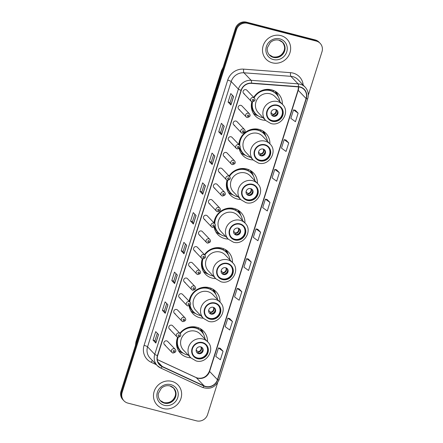 <?xml version="1.0" encoding="UTF-8"?>
<svg xmlns="http://www.w3.org/2000/svg" width="443" height="443" viewBox="0 0 443 443"><rect width="100%" height="100%" fill="white"/><g stroke="black" fill="none" stroke-linecap="round" stroke-linejoin="round"><path stroke-width="0.66" d="M207.546 341.703A15.981 15.045 136.3 0 0 203.57 331.203A15.981 15.045 136.3 0 0 196.747 327.222A15.981 15.045 136.3 0 0 179.858 333.324A14.265 13.428 136.3 0 1 180.572 332.455M177.621 337.25A15.981 15.045 136.3 0 0 180.451 353.281A15.981 15.045 136.3 0 0 187.273 357.263A15.981 15.045 136.3 0 0 190.756 357.739M220.021 302.137A15.981 15.045 136.3 0 0 216.04 291.638A15.981 15.045 136.3 0 0 209.218 287.657A15.981 15.045 136.3 0 0 189.122 301.257M189.111 305.875A15.981 15.045 136.3 0 0 192.926 313.716A15.981 15.045 136.3 0 0 199.749 317.697A15.981 15.045 136.3 0 0 203.232 318.174M232.497 262.572A15.981 15.045 136.3 0 0 228.516 252.078A15.981 15.045 136.3 0 0 221.694 248.091A15.981 15.045 136.3 0 0 204.461 254.664M202.34 258.734A15.981 15.045 136.3 0 0 205.402 274.151A15.981 15.045 136.3 0 0 212.225 278.132A15.981 15.045 136.3 0 0 215.702 278.608M244.973 223.012A15.981 15.045 136.3 0 0 240.992 212.513A15.981 15.045 136.3 0 0 234.17 208.531A15.981 15.045 136.3 0 0 213.975 222.857M214.141 227.253A15.981 15.045 136.3 0 0 217.873 234.591A15.981 15.045 136.3 0 0 224.695 238.572A15.981 15.045 136.3 0 0 228.178 239.048M257.444 183.446A15.981 15.045 136.3 0 0 253.462 172.947A15.981 15.045 136.3 0 0 246.646 168.966A15.981 15.045 136.3 0 0 229.081 176.021M227.082 180.223A15.981 15.045 136.3 0 0 230.349 195.025A15.981 15.045 136.3 0 0 237.171 199.007A15.981 15.045 136.3 0 0 240.654 199.483M269.92 143.881A15.981 15.045 136.3 0 0 265.938 133.382A15.981 15.045 136.3 0 0 259.116 129.4A15.981 15.045 136.3 0 0 238.86 144.496M239.181 148.571A15.981 15.045 136.3 0 0 242.825 155.46A15.981 15.045 136.3 0 0 249.647 159.441A15.981 15.045 136.3 0 0 253.13 159.917M282.396 104.321A15.981 15.045 136.3 0 0 278.414 93.822A15.981 15.045 136.3 0 0 271.592 89.84A15.981 15.045 136.3 0 0 253.712 97.394M251.851 101.729A15.981 15.045 136.3 0 0 255.295 115.9A15.981 15.045 136.3 0 0 262.118 119.881A15.981 15.045 136.3 0 0 265.601 120.358M247.128 117.484A2.259 2.132 -43.7 0 1 245.954 114.283A2.259 2.132 -43.7 0 1 249.437 113.796L241.922 105.932A2.259 2.132 136.3 0 0 238.439 106.414A2.259 2.132 136.3 0 0 239.619 109.62M242.177 133.188A2.259 2.132 -43.7 0 1 241.003 129.982A2.259 2.132 -43.7 0 1 244.486 129.5L236.972 121.631A2.259 2.132 136.3 0 0 233.489 122.118A2.259 2.132 136.3 0 0 234.668 125.319M237.226 148.887A2.259 2.132 -43.7 0 1 236.053 145.686A2.259 2.132 -43.7 0 1 239.536 145.199L232.021 137.336A2.259 2.132 136.3 0 0 228.538 137.817A2.259 2.132 136.3 0 0 229.718 141.024M232.276 164.586A2.259 2.132 -43.7 0 1 231.102 161.385A2.259 2.132 -43.7 0 1 234.585 160.903L227.071 153.034A2.259 2.132 136.3 0 0 223.588 153.516A2.259 2.132 136.3 0 0 224.767 156.722M227.741 180.39A14.265 13.428 136.3 0 0 230.82 193.032L230.471 192.661A14.265 13.428 136.3 0 1 227.314 180.307A2.259 2.132 -43.7 0 1 226.151 177.084A2.259 2.132 -43.7 0 1 229.635 176.602L222.12 168.733A2.259 2.132 136.3 0 0 218.637 169.22A2.259 2.132 136.3 0 0 219.817 172.421M222.375 195.989A2.259 2.132 -43.7 0 1 221.201 192.788A2.259 2.132 -43.7 0 1 224.684 192.301L217.17 184.438A2.259 2.132 136.3 0 0 213.687 184.919A2.259 2.132 136.3 0 0 214.866 188.125M217.424 211.693A2.259 2.132 -43.7 0 1 216.25 208.487A2.259 2.132 -43.7 0 1 219.734 208.005L212.219 200.136A2.259 2.132 136.3 0 0 208.736 200.624A2.259 2.132 136.3 0 0 209.916 203.824M212.474 227.392A2.259 2.132 -43.7 0 1 211.3 224.186A2.259 2.132 -43.7 0 1 214.783 223.704L207.269 215.835A2.259 2.132 136.3 0 0 203.786 216.322A2.259 2.132 136.3 0 0 204.965 219.523M207.523 243.091A2.259 2.132 -43.7 0 1 206.349 239.89A2.259 2.132 -43.7 0 1 209.832 239.403L202.318 231.539A2.259 2.132 136.3 0 0 198.835 232.021A2.259 2.132 136.3 0 0 200.014 235.227M202.578 258.795A2.259 2.132 -43.7 0 1 201.399 255.589A2.259 2.132 -43.7 0 1 204.882 255.107L197.368 247.238A2.259 2.132 136.3 0 0 193.884 247.726A2.259 2.132 136.3 0 0 195.064 250.926M197.628 274.494A2.259 2.132 -43.7 0 1 196.448 271.288A2.259 2.132 -43.7 0 1 199.931 270.806L192.417 262.943A2.259 2.132 136.3 0 0 188.934 263.424A2.259 2.132 136.3 0 0 190.113 266.625M192.677 290.193A2.259 2.132 -43.7 0 1 191.498 286.992A2.259 2.132 -43.7 0 1 194.981 286.505L187.467 278.641A2.259 2.132 136.3 0 0 183.983 279.123A2.259 2.132 136.3 0 0 185.163 282.329M187.727 305.897A2.259 2.132 -43.7 0 1 186.547 302.691A2.259 2.132 -43.7 0 1 190.03 302.209L182.516 294.34A2.259 2.132 136.3 0 0 179.033 294.828A2.259 2.132 136.3 0 0 180.212 298.028M182.776 321.596A2.259 2.132 -43.7 0 1 181.597 318.39A2.259 2.132 -43.7 0 1 185.08 317.908L177.565 310.045A2.259 2.132 136.3 0 0 174.082 310.526A2.259 2.132 136.3 0 0 175.262 313.733M177.826 337.295A2.259 2.132 -43.7 0 1 176.646 334.094A2.259 2.132 -43.7 0 1 180.129 333.607L172.615 325.743A2.259 2.132 136.3 0 0 169.132 326.225A2.259 2.132 136.3 0 0 170.311 329.431M172.875 352.999A2.259 2.132 -43.7 0 1 171.696 349.793A2.259 2.132 -43.7 0 1 175.179 349.311L167.664 341.442A2.259 2.132 136.3 0 0 164.181 341.93A2.259 2.132 136.3 0 0 165.361 345.13M252.078 101.785A2.259 2.132 -43.7 0 1 250.904 98.584A2.259 2.132 -43.7 0 1 254.387 98.097L246.873 90.234A2.259 2.132 136.3 0 0 243.39 90.715A2.259 2.132 136.3 0 0 244.569 93.922M198.209 327.682A14.625 13.772 -43.7 0 1 198.542 328.141M210.685 288.116A14.625 13.772 -43.7 0 1 211.018 288.576M223.161 248.556A14.625 13.772 -43.7 0 1 223.494 249.01M235.637 208.991A14.625 13.772 -43.7 0 1 235.964 209.45M248.108 169.425A14.625 13.772 -43.7 0 1 248.44 169.885M260.584 129.865A14.625 13.772 -43.7 0 1 260.916 130.32M273.06 90.3A14.625 13.772 -43.7 0 1 273.386 90.76M308.295 95.184L321.989 51.753A9.048 8.517 136.3 0 0 320.151 43.336L319.026 42.163A9.048 8.517 136.3 0 0 315.167 39.909L246.452 22.15A9.048 8.517 136.3 0 0 235.394 28.485L121.011 391.247A9.048 8.517 136.3 0 0 122.849 399.664L123.414 400.25A9.048 8.517 136.3 0 1 121.576 391.834A9.048 8.517 136.3 0 0 123.414 400.25L123.974 400.837A9.048 8.517 136.3 0 0 127.833 403.091L196.548 420.85A9.048 8.517 136.3 0 0 207.606 414.515L217.585 382.879M320.151 43.336A9.048 8.517 136.3 0 0 316.285 41.083L247.576 23.324L247.011 22.737A9.048 8.517 136.3 0 0 235.953 29.077L121.576 391.834L235.953 29.077A9.048 8.517 136.3 0 1 247.011 22.737L315.726 40.496L247.011 22.737L246.452 22.15M319.586 42.749A9.048 8.517 136.3 0 0 315.726 40.496A9.048 8.517 136.3 0 1 319.586 42.749M280.856 35.606A14.475 13.628 136.3 0 0 264.748 42.312A14.475 13.628 136.3 0 0 266.105 59.207A14.475 13.628 136.3 0 0 272.279 62.812A14.475 13.628 136.3 0 0 288.393 56.111A14.475 13.628 136.3 0 0 287.036 39.211A14.475 13.628 136.3 0 0 280.856 35.606A14.475 13.628 136.3 0 0 264.748 42.312A14.475 13.628 136.3 0 0 266.105 59.207A14.475 13.628 136.3 0 0 272.279 62.812A14.475 13.628 136.3 0 0 288.393 56.111A14.475 13.628 136.3 0 0 287.036 39.211A14.475 13.628 136.3 0 0 280.856 35.606M171.845 381.362A14.475 13.628 136.3 0 0 155.731 388.068A14.475 13.628 136.3 0 0 157.088 404.963A14.475 13.628 136.3 0 0 163.262 408.568A14.475 13.628 136.3 0 0 179.376 401.867A14.475 13.628 136.3 0 0 178.02 384.967A14.475 13.628 136.3 0 0 171.845 381.362A14.475 13.628 136.3 0 0 155.731 388.068A14.475 13.628 136.3 0 0 157.088 404.963A14.475 13.628 136.3 0 0 163.262 408.568A14.475 13.628 136.3 0 0 179.376 401.867A14.475 13.628 136.3 0 0 178.02 384.967A14.475 13.628 136.3 0 0 171.845 381.362M300.016 87.155A9.652 9.087 -43.7 0 1 304.131 89.564A9.652 9.087 -43.7 0 1 306.091 98.534L217.452 379.673A9.652 9.087 -43.7 0 1 204.145 385.897L162.238 366.472A9.652 9.087 -43.7 0 1 159.624 364.606A9.652 9.087 -43.7 0 1 157.664 355.635L241.297 90.383A9.652 9.087 -43.7 0 1 251.502 83.362L298.416 86.894A9.652 9.087 -43.7 0 1 300.016 87.155M300.088 86.928A9.89 9.314 136.3 0 0 298.449 86.662L251.535 83.129A9.89 9.314 136.3 0 0 241.075 90.328L157.442 355.574A9.89 9.314 136.3 0 0 162.127 366.688L204.035 386.108A9.89 9.314 136.3 0 0 217.674 379.734L306.318 98.595A9.89 9.314 136.3 0 0 300.088 86.928M223.062 351.244L218.471 347.932L215.791 356.438L220.381 359.749L223.062 351.244L220.249 348.325M232.442 321.491L227.857 318.174L225.177 326.679L229.762 329.991L232.442 321.491L229.629 318.567M241.828 291.732L237.238 288.421L234.557 296.921L239.148 300.232L241.828 291.732L239.01 288.814M251.209 261.974L246.618 258.662L243.938 267.162L248.529 270.474L251.209 261.974L248.396 259.055M298.122 113.186L293.532 109.87L290.852 118.375L295.442 121.687L298.122 113.186L295.304 110.263M288.736 142.939L284.151 139.628L281.471 148.134L286.056 151.445L288.736 142.939L285.923 140.021M279.356 172.698L274.771 169.387L272.085 177.892L276.676 181.204L279.356 172.698L276.543 169.78M269.975 202.457L265.385 199.145L262.705 207.645L267.295 210.962L269.975 202.457L267.157 199.538M260.589 232.215L256.004 228.904L253.324 237.404L257.909 240.715L260.589 232.215L257.776 229.297M247.576 23.324A9.048 8.517 136.3 0 0 236.512 29.664L122.135 392.426A9.048 8.517 136.3 0 0 123.974 400.837M174.62 283.559L171.812 280.618L174.492 272.113L177.305 275.053L174.62 283.559A2.414 0.41 17.5 0 1 174.559 283.465L177.233 274.981M165.239 313.317L162.431 310.377L165.112 301.871L167.919 304.812L165.239 313.317A2.414 0.41 17.5 0 1 165.178 313.223L167.853 304.74M155.858 343.076L153.051 340.135L155.731 331.63L158.539 334.57L155.858 343.076A2.414 0.41 17.5 0 1 155.792 342.982L158.467 334.498M202.772 194.283L199.959 191.343L202.645 182.843L205.452 185.783L202.772 194.283A2.414 0.41 17.5 0 1 202.706 194.189L205.38 185.711M212.153 164.525L209.345 161.584L212.025 153.084L214.833 156.025L212.153 164.525A2.414 0.41 17.5 0 1 212.086 164.436L214.761 155.953M221.533 134.766L218.726 131.826L221.406 123.326L224.213 126.266L221.533 134.766A2.414 0.41 17.5 0 1 221.472 134.678L224.147 126.194M230.919 105.013L228.112 102.073L230.792 93.567L233.599 96.508L230.919 105.013A2.414 0.41 17.5 0 1 230.853 104.919L233.527 96.436M184.006 253.8L181.198 250.86L183.878 242.36L186.686 245.3L184.006 253.8A2.414 0.41 17.5 0 1 183.939 253.706L186.614 245.223M193.386 224.042L190.579 221.101L193.259 212.601L196.066 215.542L193.386 224.042A2.414 0.41 17.5 0 1 193.325 223.948L196 215.464M190.579 221.101L192.522 221.605L193.325 223.948M181.198 250.86L183.142 251.364M185.456 244.01L183.136 251.369L183.939 253.706M228.112 102.073L230.05 102.571L230.853 104.919M218.726 131.826L220.669 132.33M222.99 124.981L220.664 132.341L221.472 134.678M209.345 161.584L211.289 162.088M213.604 154.74L211.283 162.099L212.086 164.436M199.959 191.343L201.903 191.847L202.706 194.189M153.051 340.135L154.989 340.634L155.792 342.982M162.431 310.377L164.375 310.875L165.178 313.223M171.812 280.618L173.756 281.117M176.076 273.768L173.756 281.128L174.559 283.465M256.004 228.904L257.809 229.302M265.385 199.145L267.195 199.544M274.771 169.387L276.576 169.791M284.151 139.628L285.956 140.032M293.532 109.87L295.343 110.274M246.618 258.662L248.429 259.061M237.238 288.421L239.048 288.819M227.857 318.174L229.662 318.578M218.471 347.932L220.282 348.336M192.517 221.616L194.837 214.251M201.903 191.858L204.223 184.498M230.05 102.582L232.37 95.223M164.37 310.886L166.69 303.527M154.989 340.645L157.309 333.286M277.274 105.589A8.14 7.664 136.3 0 0 268.209 109.36A8.14 7.664 136.3 0 0 268.973 118.862A8.14 7.664 136.3 0 0 272.445 120.889A8.14 7.664 136.3 0 0 281.51 117.118A8.14 7.664 136.3 0 0 280.746 107.616A8.14 7.664 136.3 0 0 277.274 105.589M268.801 118.674A8.14 7.664 136.3 0 0 272.096 120.524A8.14 7.664 136.3 0 0 281.084 116.869A8.14 7.664 136.3 0 0 280.569 107.433M273.37 90.815A14.475 13.628 136.3 0 0 272.894 90.239M267.201 89.863A11.308 10.649 136.3 0 0 266.149 89.447M279.865 101.674A14.265 13.428 136.3 0 0 276.399 94.198L276.05 93.833A14.265 13.428 136.3 0 0 269.959 90.278A14.265 13.428 136.3 0 0 257.604 92.98M252.538 101.89A14.265 13.428 136.3 0 0 255.766 113.901A14.265 13.428 136.3 0 0 261.857 117.456A14.265 13.428 136.3 0 0 263.076 117.711M276.399 94.198A14.265 13.428 136.3 0 0 270.308 90.643A14.265 13.428 136.3 0 0 254.105 97.803M282.551 104.487L275.114 96.696A11.612 10.931 136.3 0 0 270.158 93.8A11.612 10.931 136.3 0 0 257.233 99.177A11.612 10.931 136.3 0 0 258.319 112.732L265.761 120.524A11.612 10.931 -43.7 0 1 264.676 106.968A11.612 10.931 -43.7 0 1 277.6 101.591A11.612 10.931 -43.7 0 1 282.551 104.487C290.542 111.924 281.316 126.87 270.856 123.503L265.761 120.524M255.417 95.073A14.265 13.428 136.3 0 0 253.756 97.438M252.122 101.824A14.265 13.428 136.3 0 0 255.417 113.535L255.766 113.901M275.579 109.471A3.616 3.406 136.3 0 0 271.891 115.374A3.616 3.406 136.3 0 0 277.462 114.599A3.616 3.406 136.3 0 0 275.579 109.471M271.659 115.102A3.616 3.406 136.3 0 0 276.864 110.13M258.164 115.861L257.195 115.49A15.682 14.763 -43.7 0 1 253.28 113.209M273.137 91.563L273.481 90.466M275.258 91.336L276.454 94.027A14.458 13.611 136.3 0 1 277.606 95.671M275.817 91.679A15.682 14.763 -43.7 0 1 277.922 95.699L278.248 96.685M277.506 112.605A4.22 3.976 -43.7 0 1 274.106 115.856M271.027 112.555L272.716 114.322L273.143 115.933M271.227 114.338L271.038 113.89M264.798 145.149A8.14 7.664 136.3 0 0 255.738 148.92A8.14 7.664 136.3 0 0 256.497 158.428A8.14 7.664 136.3 0 0 259.975 160.455A8.14 7.664 136.3 0 0 269.034 156.684A8.14 7.664 136.3 0 0 268.275 147.181A8.14 7.664 136.3 0 0 264.798 145.149M256.325 158.24A8.14 7.664 136.3 0 0 259.62 160.089A8.14 7.664 136.3 0 0 268.613 156.429A8.14 7.664 136.3 0 0 268.093 146.998M260.899 130.375A14.475 13.628 136.3 0 0 260.423 129.805M254.725 129.428A11.308 10.649 136.3 0 0 253.673 129.007M267.395 141.239A14.265 13.428 136.3 0 0 263.923 133.764L263.574 133.393A14.265 13.428 136.3 0 0 257.483 129.843A14.265 13.428 136.3 0 0 245.129 132.546M240.051 147.342A14.265 13.428 136.3 0 0 243.296 153.466A14.265 13.428 136.3 0 0 249.381 157.021A14.265 13.428 136.3 0 0 250.6 157.276M263.923 133.764A14.265 13.428 136.3 0 0 257.837 130.209A14.265 13.428 136.3 0 0 239.779 145.509M270.08 144.047L262.638 136.256A11.612 10.931 136.3 0 0 257.682 133.365A11.612 10.931 136.3 0 0 244.757 138.742A11.612 10.931 136.3 0 0 245.843 152.292L253.285 160.089A11.612 10.931 -43.7 0 1 252.2 146.533A11.612 10.931 -43.7 0 1 265.124 141.156A11.612 10.931 -43.7 0 1 270.08 144.047C278.066 151.489 268.846 166.43 258.38 163.063L253.285 160.089M242.941 134.633A14.265 13.428 136.3 0 0 239.425 145.082M239.89 147.746A14.265 13.428 136.3 0 0 242.941 153.095L243.296 153.466M263.109 149.036A3.616 3.406 136.3 0 0 259.415 154.934A3.616 3.406 136.3 0 0 264.992 154.158A3.616 3.406 136.3 0 0 263.109 149.036M259.188 154.662A3.616 3.406 136.3 0 0 264.393 149.695M245.693 155.427L244.719 155.056A15.682 14.763 -43.7 0 1 240.804 152.769M260.661 131.122L261.005 130.032M262.782 130.901L263.978 133.587A14.458 13.611 136.3 0 1 265.13 135.231M263.347 131.244A15.682 14.763 -43.7 0 1 265.446 135.259L265.772 136.25M265.03 152.171A4.22 3.976 -43.7 0 1 261.63 155.415M258.557 152.121L260.24 153.887L260.667 155.499M258.751 153.882A3.5 3.295 -43.7 0 1 258.745 153.882L258.568 153.455M252.322 184.714A8.14 7.664 136.3 0 0 243.262 188.485A8.14 7.664 136.3 0 0 244.021 197.988A8.14 7.664 136.3 0 0 247.499 200.02A8.14 7.664 136.3 0 0 256.558 196.249A8.14 7.664 136.3 0 0 255.799 186.741A8.14 7.664 136.3 0 0 252.322 184.714M243.849 197.805A8.14 7.664 136.3 0 0 247.15 199.649A8.14 7.664 136.3 0 0 256.137 195.994A8.14 7.664 136.3 0 0 255.622 186.564M248.423 169.94A14.475 13.628 136.3 0 0 247.947 169.37M242.255 168.993A11.308 10.649 136.3 0 0 241.202 168.573M254.919 180.799A14.265 13.428 136.3 0 0 251.452 173.329L251.098 172.958A14.265 13.428 136.3 0 0 245.012 169.403A14.265 13.428 136.3 0 0 232.658 172.111M230.82 193.032A14.265 13.428 136.3 0 0 236.911 196.581A14.265 13.428 136.3 0 0 238.129 196.836M251.452 173.329A14.265 13.428 136.3 0 0 245.361 169.774A14.265 13.428 136.3 0 0 229.463 176.419M257.604 183.612L250.162 175.821A11.612 10.931 136.3 0 0 245.206 172.931A11.612 10.931 136.3 0 0 232.287 178.307A11.612 10.931 136.3 0 0 233.372 191.858L240.815 199.649A11.612 10.931 -43.7 0 1 239.729 186.099A11.612 10.931 -43.7 0 1 252.648 180.722A11.612 10.931 -43.7 0 1 257.604 183.612C265.595 191.055 256.37 205.995 245.909 202.628L240.815 199.649M230.465 174.199A14.265 13.428 136.3 0 0 229.109 176.054M250.633 188.596A3.616 3.406 136.3 0 0 246.945 194.499A3.616 3.406 136.3 0 0 252.516 193.724A3.616 3.406 136.3 0 0 250.633 188.596M246.712 194.228A3.616 3.406 136.3 0 0 251.917 189.255M233.217 194.992L232.248 194.615A15.682 14.763 -43.7 0 1 228.333 192.334M248.185 170.688L248.534 169.591M250.306 170.466L251.508 173.152A14.458 13.611 136.3 0 1 252.654 174.797M250.871 170.81A15.682 14.763 -43.7 0 1 252.97 174.824L253.302 175.81M252.56 191.73A4.22 3.976 -43.7 0 1 249.154 194.981M246.081 191.686L247.764 193.453L248.191 195.064M246.275 193.447A3.5 3.295 -43.7 0 1 246.269 193.447L246.092 193.015M239.851 224.28A8.14 7.664 136.3 0 0 230.786 228.051A8.14 7.664 136.3 0 0 231.551 237.553A8.14 7.664 136.3 0 0 235.023 239.58A8.14 7.664 136.3 0 0 244.087 235.814A8.14 7.664 136.3 0 0 243.323 226.307A8.14 7.664 136.3 0 0 239.851 224.28M231.373 237.365A8.14 7.664 136.3 0 0 234.674 239.214A8.14 7.664 136.3 0 0 243.661 235.56A8.14 7.664 136.3 0 0 243.146 226.124M235.947 209.506A14.475 13.628 136.3 0 0 235.471 208.93M229.779 208.553A11.308 10.649 136.3 0 0 228.726 208.138M242.443 220.365A14.265 13.428 136.3 0 0 238.976 212.889L238.622 212.524A14.265 13.428 136.3 0 0 232.536 208.969A14.265 13.428 136.3 0 0 220.182 211.671M215.076 226.362A14.265 13.428 136.3 0 0 218.344 232.592A14.265 13.428 136.3 0 0 224.435 236.147A14.265 13.428 136.3 0 0 225.653 236.401M238.976 212.889A14.265 13.428 136.3 0 0 232.885 209.334A14.265 13.428 136.3 0 0 214.789 223.709M245.129 223.178L237.686 215.387A11.612 10.931 136.3 0 0 232.73 212.49A11.612 10.931 136.3 0 0 219.811 217.867A11.612 10.931 136.3 0 0 220.896 231.423L228.339 239.214A11.612 10.931 -43.7 0 1 227.253 225.659A11.612 10.931 -43.7 0 1 240.172 220.282A11.612 10.931 -43.7 0 1 245.129 223.178C253.119 230.615 243.894 245.56 233.433 242.194L228.339 239.214M217.995 213.764A14.265 13.428 136.3 0 0 214.44 223.344M214.883 226.644A14.265 13.428 136.3 0 0 217.995 232.226L218.344 232.592M238.157 228.162A3.616 3.406 136.3 0 0 234.469 234.065A3.616 3.406 136.3 0 0 240.04 233.289A3.616 3.406 136.3 0 0 238.157 228.162M234.236 233.793A3.616 3.406 136.3 0 0 239.441 228.821M220.741 234.557L219.772 234.181A15.682 14.763 -43.7 0 1 215.857 231.899M235.709 210.253L236.058 209.157M237.83 210.026L239.032 212.718A14.458 13.611 136.3 0 1 240.184 214.362M238.395 210.37A15.682 14.763 -43.7 0 1 240.499 214.39L240.826 215.376M240.084 231.296A4.22 3.976 -43.7 0 1 236.684 234.546M233.605 231.246L235.294 233.012L235.72 234.624M233.799 233.012A3.5 3.295 -43.7 0 1 233.799 233.007L233.616 232.581M227.375 263.84A8.14 7.664 136.3 0 0 218.31 267.611A8.14 7.664 136.3 0 0 219.075 277.119A8.14 7.664 136.3 0 0 222.552 279.145A8.14 7.664 136.3 0 0 231.611 275.374A8.14 7.664 136.3 0 0 230.853 265.872A8.14 7.664 136.3 0 0 227.375 263.84M218.903 276.93A8.14 7.664 136.3 0 0 222.198 278.78A8.14 7.664 136.3 0 0 231.185 275.12A8.14 7.664 136.3 0 0 230.67 265.689M223.471 249.066A14.475 13.628 136.3 0 0 223.001 248.495M217.303 248.119A11.308 10.649 136.3 0 0 216.25 247.698M229.972 259.93A14.265 13.428 136.3 0 0 226.5 252.455L226.151 252.084A14.265 13.428 136.3 0 0 220.06 248.534A14.265 13.428 136.3 0 0 207.706 251.236M202.972 258.895A14.265 13.428 136.3 0 0 205.873 272.157A14.265 13.428 136.3 0 0 211.959 275.712A14.265 13.428 136.3 0 0 213.177 275.967M226.5 252.455A14.265 13.428 136.3 0 0 220.415 248.9A14.265 13.428 136.3 0 0 204.832 255.052M232.658 262.743L225.216 254.946A11.612 10.931 136.3 0 0 220.26 252.056A11.612 10.931 136.3 0 0 207.335 257.433A11.612 10.931 136.3 0 0 208.42 270.983L215.863 278.78A11.612 10.931 -43.7 0 1 214.777 265.224A11.612 10.931 -43.7 0 1 227.702 259.847A11.612 10.931 -43.7 0 1 232.658 262.743C240.643 270.18 231.418 285.12 220.957 281.754L215.863 278.78M205.519 253.324A14.265 13.428 136.3 0 0 204.483 254.686M202.54 258.806A14.265 13.428 136.3 0 0 205.519 271.792L205.873 272.157M225.681 267.727A3.616 3.406 136.3 0 0 221.993 273.624A3.616 3.406 136.3 0 0 227.564 272.849A3.616 3.406 136.3 0 0 225.681 267.727M221.76 273.353A3.616 3.406 136.3 0 0 226.966 268.386M208.271 274.117L207.296 273.746A15.682 14.763 -43.7 0 1 203.381 271.459M223.239 249.813L223.582 248.722M225.36 249.592L226.556 252.277A14.458 13.611 136.3 0 1 227.708 253.922M225.919 249.935A15.682 14.763 -43.7 0 1 228.023 253.955L228.35 254.941M227.608 270.861A4.22 3.976 -43.7 0 1 224.208 274.106M221.129 270.811L222.818 272.578L223.244 274.189M221.328 272.572A3.5 3.295 -43.7 0 1 221.323 272.572L221.14 272.146M214.899 303.405A8.14 7.664 136.3 0 0 205.84 307.176A8.14 7.664 136.3 0 0 206.599 316.679A8.14 7.664 136.3 0 0 210.076 318.711A8.14 7.664 136.3 0 0 219.135 314.94A8.14 7.664 136.3 0 0 218.377 305.432A8.14 7.664 136.3 0 0 214.899 303.405M206.427 316.496A8.14 7.664 136.3 0 0 209.722 318.34A8.14 7.664 136.3 0 0 218.715 314.685A8.14 7.664 136.3 0 0 218.2 305.255M211.001 288.631A14.475 13.628 136.3 0 0 210.525 288.061M204.832 287.684A11.308 10.649 136.3 0 0 203.78 287.263M217.496 299.49A14.265 13.428 136.3 0 0 214.024 292.02L213.676 291.649A14.265 13.428 136.3 0 0 207.59 288.094A14.265 13.428 136.3 0 0 195.23 290.802M190.075 305.216A14.265 13.428 136.3 0 0 193.397 311.722A14.265 13.428 136.3 0 0 199.483 315.272A14.265 13.428 136.3 0 0 200.701 315.527M214.024 292.02A14.265 13.428 136.3 0 0 207.939 288.465A14.265 13.428 136.3 0 0 189.859 302.026M220.182 302.303L212.74 294.512A11.612 10.931 136.3 0 0 207.784 291.621A11.612 10.931 136.3 0 0 194.865 296.998A11.612 10.931 136.3 0 0 195.95 310.549L203.392 318.34A11.612 10.931 -43.7 0 1 202.307 304.79A11.612 10.931 -43.7 0 1 215.226 299.413A11.612 10.931 -43.7 0 1 220.182 302.303C228.167 309.746 218.947 324.686 208.487 321.319L203.392 318.34M193.043 292.889A14.265 13.428 136.3 0 0 189.504 301.661M189.848 305.443A14.265 13.428 136.3 0 0 193.048 311.351L193.397 311.722M213.21 307.287A3.616 3.406 136.3 0 0 209.522 313.19A3.616 3.406 136.3 0 0 215.093 312.415A3.616 3.406 136.3 0 0 213.21 307.287M209.29 312.919A3.616 3.406 136.3 0 0 214.495 307.946M195.795 313.683L194.826 313.306A15.682 14.763 -43.7 0 1 190.905 311.025M210.763 289.379L211.106 288.282M212.884 289.157L214.08 291.843A14.458 13.611 136.3 0 1 215.232 293.487M213.448 289.5A15.682 14.763 -43.7 0 1 215.547 293.515L215.874 294.501M215.132 310.427A4.22 3.976 -43.7 0 1 211.732 313.672M208.659 310.377L210.342 312.143L210.768 313.755M208.852 312.138A3.5 3.295 -43.7 0 1 208.847 312.138L208.67 311.711M202.423 342.971A8.14 7.664 136.3 0 0 193.364 346.742A8.14 7.664 136.3 0 0 194.123 356.244A8.14 7.664 136.3 0 0 197.6 358.276A8.14 7.664 136.3 0 0 206.665 354.505A8.14 7.664 136.3 0 0 205.901 344.997A8.14 7.664 136.3 0 0 202.423 342.971M193.951 356.056A8.14 7.664 136.3 0 0 197.251 357.905A8.14 7.664 136.3 0 0 206.239 354.25A8.14 7.664 136.3 0 0 205.724 344.82M198.525 328.197A14.475 13.628 136.3 0 0 198.049 327.621M192.356 327.244A11.308 10.649 136.3 0 0 191.304 326.829M205.02 339.056A14.265 13.428 136.3 0 0 201.554 331.58L201.2 331.214A14.265 13.428 136.3 0 0 195.114 327.659A14.265 13.428 136.3 0 0 182.76 330.362M178.236 337.4A14.265 13.428 136.3 0 0 180.921 351.282A14.265 13.428 136.3 0 0 187.012 354.837A14.265 13.428 136.3 0 0 188.231 355.092M201.554 331.58A14.265 13.428 136.3 0 0 195.463 328.025A14.265 13.428 136.3 0 0 180.218 333.706M207.706 341.869L200.264 334.077A11.612 10.931 136.3 0 0 195.308 331.181A11.612 10.931 136.3 0 0 182.389 336.558A11.612 10.931 136.3 0 0 183.474 350.114L190.916 357.905A11.612 10.931 -43.7 0 1 189.831 344.349A11.612 10.931 -43.7 0 1 202.75 338.973A11.612 10.931 -43.7 0 1 207.706 341.869C215.697 349.305 206.471 364.251 196.011 360.884L190.916 357.905M177.787 337.311A14.265 13.428 136.3 0 0 180.572 350.917L180.921 351.282M200.734 346.852A3.616 3.406 136.3 0 0 197.046 352.755A3.616 3.406 136.3 0 0 202.617 351.98A3.616 3.406 136.3 0 0 200.734 346.852M196.814 352.484A3.616 3.406 136.3 0 0 202.019 347.511M183.319 353.248L182.35 352.872A15.682 14.763 -43.7 0 1 178.435 350.59M198.287 328.944L198.636 327.848M200.408 328.717L201.609 331.408A14.458 13.611 136.3 0 1 202.756 333.053M200.972 329.06A15.682 14.763 -43.7 0 1 203.071 333.081L203.403 334.066M202.661 349.987A4.22 3.976 -43.7 0 1 199.256 353.237M196.183 349.937L197.871 351.703L198.298 353.315M196.376 351.698A3.5 3.295 -43.7 0 0 196.376 351.703L196.194 351.271M235.394 28.485L236.512 29.664M315.167 39.909L316.285 41.083M121.011 391.247L122.135 392.426M222.818 68.366A12.061 11.357 136.3 0 0 221.633 70.996L221.899 71.279M135.397 345.629L135.951 341.846L221.467 70.631A6.03 1.024 17.5 0 0 221.633 70.996L136.117 342.217L136.383 342.494M135.951 341.846A6.03 1.024 17.5 0 0 136.117 342.217A12.061 11.357 136.3 0 0 135.586 345.019M204.145 385.897L196.282 377.663A9.652 9.087 136.3 0 0 197.788 378.2A9.652 9.087 136.3 0 0 209.589 371.444L298.228 90.3A9.652 9.087 136.3 0 0 298.66 86.917M157.282 359.589L196.282 377.663A5.427 1.717 -65.1 0 0 196.105 377.536L197.539 378.045C203.055 378.92 207.019 376.611 209.439 371.107A5.427 0.925 17.5 0 0 209.589 371.444L217.452 379.673M306.091 98.534L298.228 90.3A5.427 0.925 17.5 0 1 298.078 89.968L298.527 86.9M156.373 364.694L151.213 362.302A15.079 14.193 -43.7 0 1 144.075 345.363L227.708 80.117A3.018 0.515 17.5 0 1 231.202 81.573L238.389 89.098A12.061 11.357 -43.7 0 1 251.142 80.321L298.061 83.854A12.061 11.357 -43.7 0 1 300.055 84.181A12.061 11.357 -43.7 0 1 305.205 87.188L298.017 79.662A12.061 11.357 136.3 0 0 292.867 76.656A12.061 11.357 136.3 0 0 290.874 76.329L243.955 72.796A12.061 11.357 136.3 0 0 231.202 81.573L147.569 346.819A12.061 11.357 136.3 0 0 150.016 358.038L157.21 365.569A12.061 11.357 -43.7 0 1 154.757 354.35L238.389 89.098A3.018 0.515 17.5 0 0 241.075 90.328M298.449 86.662A3.018 0.775 94.3 0 0 298.061 83.854L290.874 76.329A3.018 0.775 -85.7 0 1 290.564 72.674A15.079 14.193 -43.7 0 1 303.195 85.084M157.442 355.574A3.018 0.515 -162.5 0 1 154.757 354.35L147.569 346.819A3.018 0.515 17.5 0 0 144.075 345.363M160.471 367.9A12.061 11.357 -43.7 0 1 157.21 365.569L160.565 367.967L202.473 387.392C210.143 389.807 215.68 387.254 219.091 379.734L307.735 98.59A3.018 0.515 -162.5 0 1 306.318 98.595M162.127 366.688A3.018 0.952 114.9 0 1 160.565 367.967M227.708 80.117A15.079 14.193 -43.7 0 1 243.644 69.141A3.018 0.775 -85.7 0 0 243.955 72.796L251.142 80.321A3.018 0.775 94.3 0 1 251.535 83.129M204.035 386.108A3.018 0.952 114.9 0 1 202.473 387.392M217.674 379.734A3.018 0.515 17.5 0 0 219.091 379.734M243.644 69.141L290.564 72.674M152.442 360.58A3.018 0.952 -65.1 0 0 151.213 362.302M162.238 366.472L157.885 361.914M269.261 54.854A9.192 8.655 136.3 0 0 272.932 56.892A9.192 8.655 136.3 0 0 283.06 52.795A9.192 8.655 136.3 0 0 282.545 42.168M282.795 42.423L278.957 40.18C275.79 39.455 272.899 40.247 270.28 42.556L267.456 47.556C267.079 48.536 266.907 52.329 269.499 55.115A9.192 8.655 136.3 0 0 273.425 57.407A9.192 8.655 136.3 0 0 283.653 53.149A9.192 8.655 136.3 0 0 282.795 42.423A9.192 8.655 136.3 0 0 279.051 40.18M273.309 59.55A11.003 10.355 136.3 0 0 286.759 51.842A11.003 10.355 136.3 0 0 279.832 38.873A11.003 10.355 136.3 0 0 266.381 46.576A11.003 10.355 136.3 0 0 273.309 59.55M272.312 121.316A8.594 8.09 136.3 0 0 282.822 115.296A8.594 8.09 136.3 0 0 277.407 105.163A8.594 8.09 136.3 0 0 266.896 111.182A8.594 8.09 136.3 0 0 272.312 121.316M251.336 104.969A14.458 13.611 136.3 0 0 257.184 115.174M276.105 109.654A3.5 3.295 -43.7 0 1 272.899 114.754M275.712 109.51A3.317 3.123 -43.7 0 1 272.716 114.322M259.836 160.881A8.594 8.09 136.3 0 0 270.346 154.862A8.594 8.09 136.3 0 0 264.931 144.728A8.594 8.09 136.3 0 0 254.426 150.747A8.594 8.09 136.3 0 0 259.836 160.881M239.591 148.195A14.458 13.611 136.3 0 0 244.708 154.74M263.629 149.219A3.5 3.295 -43.7 0 1 260.423 154.319M263.242 149.069A3.317 3.123 -43.7 0 1 260.24 153.887M247.366 200.446A8.594 8.09 136.3 0 0 257.87 194.422A8.594 8.09 136.3 0 0 252.46 184.288A8.594 8.09 136.3 0 0 241.95 190.307A8.594 8.09 136.3 0 0 247.366 200.446M226.384 184.094A14.458 13.611 136.3 0 0 232.232 194.3M251.153 188.779A3.5 3.295 -43.7 0 1 247.953 193.879M250.766 188.635A3.317 3.123 -43.7 0 1 247.764 193.453M234.89 240.006A8.594 8.09 136.3 0 0 245.4 233.987A8.594 8.09 136.3 0 0 239.984 223.853A8.594 8.09 136.3 0 0 229.474 229.873A8.594 8.09 136.3 0 0 234.89 240.006M214.534 226.999A14.458 13.611 136.3 0 0 219.756 233.865M238.683 228.344A3.5 3.295 -43.7 0 1 235.477 233.444M238.29 228.2A3.317 3.123 -43.7 0 1 235.294 233.012M222.414 279.572A8.594 8.09 136.3 0 0 232.924 273.553A8.594 8.09 136.3 0 0 227.508 263.419A8.594 8.09 136.3 0 0 217.004 269.438A8.594 8.09 136.3 0 0 222.414 279.572M201.438 263.22A14.458 13.611 136.3 0 0 207.285 273.431M226.207 267.91A3.5 3.295 -43.7 0 1 223.001 273.01M225.819 267.766A3.317 3.123 -43.7 0 1 222.818 272.578M209.943 319.137A8.594 8.09 136.3 0 0 220.448 313.118A8.594 8.09 136.3 0 0 215.032 302.979A8.594 8.09 136.3 0 0 204.528 308.998A8.594 8.09 136.3 0 0 209.943 319.137M189.46 305.714A14.458 13.611 136.3 0 0 194.809 312.991M213.731 307.47A3.5 3.295 -43.7 0 1 210.53 312.57M213.343 307.326A3.317 3.123 -43.7 0 1 210.342 312.143M197.467 358.697A8.594 8.09 136.3 0 0 207.972 352.678A8.594 8.09 136.3 0 0 202.562 342.544A8.594 8.09 136.3 0 0 192.052 348.563A8.594 8.09 136.3 0 0 197.467 358.697M176.491 342.35A14.458 13.611 136.3 0 0 182.333 352.556M201.255 347.035A3.5 3.295 -43.7 0 1 198.054 352.135M200.867 346.891A3.317 3.123 -43.7 0 1 197.871 351.703M160.244 400.61A9.192 8.655 136.3 0 0 163.916 402.648A9.192 8.655 136.3 0 0 174.044 398.55A9.192 8.655 136.3 0 0 173.529 387.93M173.778 388.179L169.94 385.936C166.773 385.216 163.882 386.008 161.263 388.312L158.439 393.312C158.062 394.298 157.891 398.085 160.488 400.876A9.192 8.655 136.3 0 0 164.408 403.163A9.192 8.655 136.3 0 0 174.636 398.905A9.192 8.655 136.3 0 0 173.778 388.179A9.192 8.655 136.3 0 0 170.034 385.936M164.292 405.306A11.003 10.355 136.3 0 0 177.743 397.598A11.003 10.355 136.3 0 0 170.815 384.629A11.003 10.355 136.3 0 0 157.365 392.332A11.003 10.355 136.3 0 0 164.292 405.306M252.875 100.738A0.753 0.709 136.3 0 0 253.8 100.207A0.753 0.709 136.3 0 0 253.324 99.321A0.753 0.709 136.3 0 0 252.405 99.847A0.753 0.709 136.3 0 0 252.875 100.738M247.925 116.437A0.753 0.709 136.3 0 0 248.85 115.911A0.753 0.709 136.3 0 0 248.373 115.019A0.753 0.709 136.3 0 0 247.454 115.545A0.753 0.709 136.3 0 0 247.925 116.437M242.974 132.136A0.753 0.709 136.3 0 0 243.899 131.61A0.753 0.709 136.3 0 0 243.423 130.718A0.753 0.709 136.3 0 0 242.504 131.25A0.753 0.709 136.3 0 0 242.974 132.136M238.024 147.84A0.753 0.709 136.3 0 0 238.949 147.309A0.753 0.709 136.3 0 0 238.472 146.423A0.753 0.709 136.3 0 0 237.553 146.949A0.753 0.709 136.3 0 0 238.024 147.84M233.073 163.539A0.753 0.709 136.3 0 0 233.998 163.013A0.753 0.709 136.3 0 0 233.522 162.121A0.753 0.709 136.3 0 0 232.603 162.647A0.753 0.709 136.3 0 0 233.073 163.539M228.128 179.238A0.753 0.709 136.3 0 0 229.048 178.712A0.753 0.709 136.3 0 0 228.571 177.82A0.753 0.709 136.3 0 0 227.652 178.352A0.753 0.709 136.3 0 0 228.128 179.238M223.178 194.942A0.753 0.709 136.3 0 0 224.097 194.411A0.753 0.709 136.3 0 0 223.621 193.525A0.753 0.709 136.3 0 0 222.702 194.051A0.753 0.709 136.3 0 0 223.178 194.942M218.227 210.641A0.753 0.709 136.3 0 0 219.147 210.115A0.753 0.709 136.3 0 0 218.67 209.223A0.753 0.709 136.3 0 0 217.751 209.749A0.753 0.709 136.3 0 0 218.227 210.641M213.277 226.34A0.753 0.709 136.3 0 0 214.196 225.814A0.753 0.709 136.3 0 0 213.72 224.922A0.753 0.709 136.3 0 0 212.801 225.454A0.753 0.709 136.3 0 0 213.277 226.34M208.326 242.044A0.753 0.709 136.3 0 0 209.246 241.513A0.753 0.709 136.3 0 0 208.769 240.627A0.753 0.709 136.3 0 0 207.85 241.153A0.753 0.709 136.3 0 0 208.326 242.044M203.376 257.743A0.753 0.709 136.3 0 0 204.295 257.217A0.753 0.709 136.3 0 0 203.819 256.325A0.753 0.709 136.3 0 0 202.9 256.857A0.753 0.709 136.3 0 0 203.376 257.743M198.425 273.442A0.753 0.709 136.3 0 0 199.344 272.916A0.753 0.709 136.3 0 0 198.868 272.03A0.753 0.709 136.3 0 0 197.949 272.556A0.753 0.709 136.3 0 0 198.425 273.442M193.475 289.146A0.753 0.709 136.3 0 0 194.394 288.615A0.753 0.709 136.3 0 0 193.918 287.728A0.753 0.709 136.3 0 0 192.998 288.255A0.753 0.709 136.3 0 0 193.475 289.146M188.524 304.845A0.753 0.709 136.3 0 0 189.443 304.319A0.753 0.709 136.3 0 0 188.967 303.427A0.753 0.709 136.3 0 0 188.048 303.959A0.753 0.709 136.3 0 0 188.524 304.845M183.574 320.544A0.753 0.709 136.3 0 0 184.493 320.018A0.753 0.709 136.3 0 0 184.017 319.132A0.753 0.709 136.3 0 0 183.097 319.658A0.753 0.709 136.3 0 0 183.574 320.544M178.623 336.248A0.753 0.709 136.3 0 0 179.542 335.716A0.753 0.709 136.3 0 0 179.066 334.83A0.753 0.709 136.3 0 0 178.147 335.357A0.753 0.709 136.3 0 0 178.623 336.248M173.673 351.947A0.753 0.709 136.3 0 0 174.592 351.421A0.753 0.709 136.3 0 0 174.116 350.529A0.753 0.709 136.3 0 0 173.196 351.061A0.753 0.709 136.3 0 0 173.673 351.947M221.467 70.631L223.189 67.186M307.735 98.59C308.954 94.254 308.106 90.455 305.205 87.188M157.276 359.539L196.105 377.536M209.439 371.107L298.078 89.968M282.302 41.908C284.733 45.479 285.248 48.547 283.841 51.111C282.418 54.389 279.14 57.845 272.849 56.842L269.012 54.6M173.285 387.664C175.716 391.235 176.231 394.303 174.824 396.867C173.401 400.151 170.123 403.606 163.832 402.598L159.995 400.361M254.387 98.097C255.761 99.985 255.013 101.225 252.15 101.829L251.115 101.22L243.6 93.357M249.437 113.796C250.81 115.684 250.062 116.93 247.2 117.528L246.164 116.924L238.65 109.056M244.486 129.5C245.859 131.383 245.112 132.629 242.249 133.227L241.214 132.623L233.699 124.76M239.536 145.199C240.909 147.087 240.161 148.327 237.298 148.931L236.263 148.322L228.749 140.459M234.585 160.903C235.958 162.786 235.211 164.032 232.348 164.63L231.312 164.026L223.798 156.157M229.635 176.602C231.008 178.485 230.26 179.731 227.397 180.334L226.362 179.725L218.848 171.862M224.684 192.301C226.057 194.189 225.31 195.429 222.447 196.033L221.411 195.424L213.903 187.561M219.734 208.005C221.107 209.888 220.359 211.134 217.496 211.732L216.461 211.128L208.952 203.259M214.783 223.704C216.156 225.592 215.409 226.833 212.546 227.436L211.51 226.827L204.001 218.964M209.832 239.403C211.206 241.291 210.458 242.531 207.595 243.135L206.56 242.526L199.051 234.663M204.882 255.107C206.255 256.99 205.508 258.236 202.645 258.834L201.609 258.23L194.1 250.361M199.931 270.806C201.305 272.694 200.557 273.935 197.694 274.538L196.659 273.929L189.15 266.066M194.981 286.505C196.354 288.393 195.607 289.639 192.744 290.237L191.708 289.633L184.199 281.765M190.03 302.209C191.404 304.092 190.656 305.338 187.793 305.936L186.758 305.332L179.249 297.463M185.08 317.908C186.453 319.796 185.706 321.037 182.843 321.64L181.807 321.031L174.298 313.168M180.129 333.607C181.503 335.495 180.755 336.741 177.892 337.339L176.857 336.735L169.348 328.867M175.179 349.311C176.552 351.194 175.805 352.44 172.942 353.038L171.906 352.434L164.397 344.565"/></g></svg>
